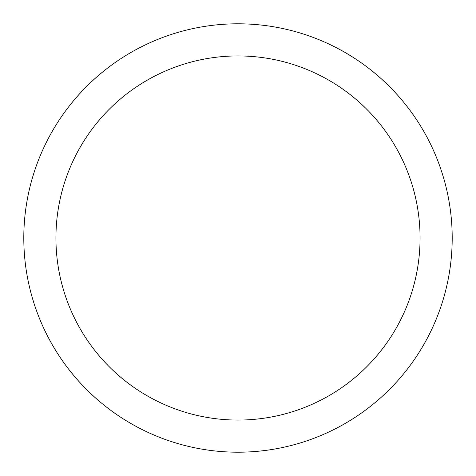 <?xml version="1.0" encoding="UTF-8"?>
<svg xmlns="http://www.w3.org/2000/svg" width="476" height="476" viewBox="0 0 476 476"><rect width="100%" height="100%" fill="white"/><g stroke="black" fill="none" stroke-linecap="round" stroke-linejoin="round"><path stroke-width="0.71" d="M238 23.8A214.2 214.2 0 0 1 452.2 238A214.2 214.2 0 0 1 238 452.2A214.2 214.2 0 0 1 23.8 238A214.2 214.2 0 0 1 238 23.8M238 55.93A182.07 182.07 0 0 1 420.07 238A182.07 182.07 0 0 1 238 420.07A182.07 182.07 0 0 1 55.93 238A182.07 182.07 0 0 1 238 55.93"/></g></svg>
